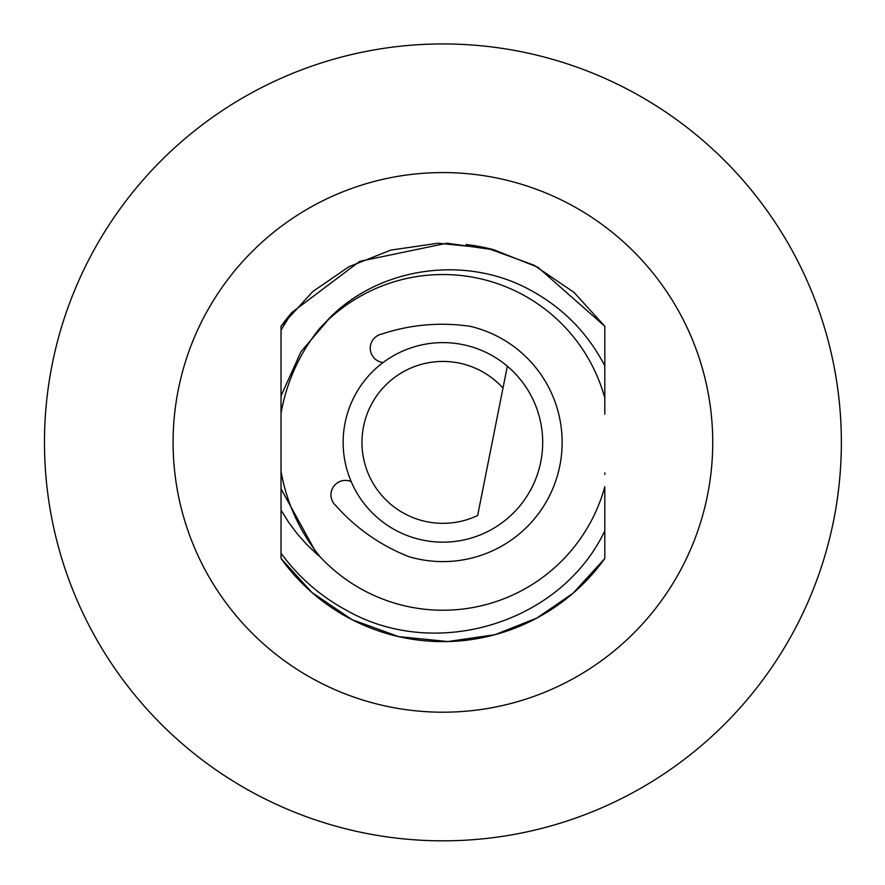 <?xml version="1.0" encoding="UTF-8"?>
<svg xmlns="http://www.w3.org/2000/svg" width="885" height="885" viewBox="0 0 885 885"><rect width="100%" height="100%" fill="white"/><g stroke="black" fill="none" stroke-linecap="round" stroke-linejoin="round"><path stroke-width="1.33" d="M364.731 421.437A80.944 80.944 151.8 0 1 502.979 388.117L477.634 515.512A80.944 80.944 151.8 0 1 364.731 421.437M477.634 515.512L507.337 366.202A99.773 99.773 151.8 0 1 473.276 537.427A99.773 99.773 151.8 0 1 346.544 416.57A99.773 99.773 151.8 0 1 507.337 366.202L502.979 388.117M281.032 472.922L281.032 480.688M281.032 471.362C286.707 503.178 299.727 531.642 320.093 556.787A167.851 167.851 -65.3 0 0 604.809 486.717L604.809 558.501L573.093 593.204L536.874 618.062L495.146 634.645L447.876 641.548L398.648 636.625L351.942 619.622L311.863 592.441L281.032 558.501L281.032 414.08M292.116 572.573A199.225 199.225 -65.3 0 0 604.809 558.501L604.809 530.856C560.537 623.892 434.889 661.195 346.101 610.086C320.16 596.003 298.466 577.053 281.032 553.236L281.032 510.158L288.621 522.283L297.183 533.744L306.697 544.452L317.062 554.298L281.032 488.83M281.032 411.923L281.032 326.277L312.748 291.574L348.967 266.706L390.683 250.134L437.953 243.22L487.181 248.143L533.887 265.146L573.967 292.338L604.809 326.277L604.809 408.051M281.032 395.938L300.922 351.821L331.001 316.531C382.685 265.843 467.612 255.289 530.712 290.313C563.092 307.947 587.784 333.114 604.809 365.837L604.809 398.051A167.851 167.851 -65.3 0 0 319.109 329.043C299.296 353.934 286.607 382.021 281.032 413.306L281.032 400.33M281.032 340.039L281.032 330.149L291.906 312.449A199.225 199.225 -65.3 0 0 281.032 326.277L312.748 291.574L348.967 266.706L390.683 250.134L437.953 243.22L487.181 248.143L533.887 265.146L573.967 292.338L604.809 326.277L604.809 411.846M380.937 362.12L382.951 362.651L380.937 362.12A14.414 14.414 -144.2 0 1 381.667 334.099A14.414 14.414 35.8 0 0 380.937 362.12M412.056 557.539A119.221 119.221 35.8 0 1 408.638 556.565A190.629 190.629 -144.2 0 1 335.725 505.545A14.414 14.414 -144.2 0 1 349.099 480.909A14.414 14.414 35.8 0 0 335.725 505.545A190.629 190.629 35.8 0 0 408.638 556.565A119.221 119.221 35.8 0 0 558.081 473.243A119.221 119.221 35.8 0 0 470.322 326.355A190.629 190.629 -144.2 0 0 381.667 334.099M494.118 249.858A199.225 199.225 -65.3 0 0 466.13 244.514M604.809 472.878L604.809 474.393L604.809 472.878M281.032 326.277L312.748 291.574L348.967 266.706L390.683 250.134L437.953 243.22L487.181 248.143L533.887 265.146L573.967 292.338L604.809 326.277L573.967 292.338L533.887 265.146L487.181 248.143L437.953 243.22L390.683 250.134L348.967 266.706L312.748 291.574L281.032 326.277L312.748 291.574L348.967 266.706L390.683 250.134L437.953 243.22L487.181 248.143L533.887 265.146L573.967 292.338L604.809 326.277L604.809 395.938L604.809 326.277L537.892 267.259L493.863 249.791L446.969 243.198L359.741 261.352L291.906 312.449M604.809 395.938L604.809 414.235M604.809 558.501L573.093 593.204L536.874 618.062L495.146 634.645L447.876 641.548L398.648 636.625L351.942 619.622L311.863 592.441L281.032 558.501A199.225 199.225 -65.3 0 0 604.809 558.501L573.093 593.204L536.874 618.062L495.146 634.645L447.876 641.548L398.648 636.625L351.942 619.622L311.863 592.441L281.032 558.501L311.863 592.441L351.942 619.622L398.648 636.625L447.876 641.548L495.146 634.645L536.874 618.062L573.093 593.204L604.809 558.501L573.093 593.204L536.874 618.062L495.146 634.645L447.876 641.548L398.648 636.625L351.942 619.622L311.863 592.441L281.032 558.501L311.863 592.441L351.942 619.622L398.648 636.625L447.876 641.548L495.146 634.645L536.874 618.062L573.093 593.204L604.809 558.501M320.093 556.787L317.062 554.298M331.001 316.531L319.109 329.043M676.582 307.482A269.814 269.814 -65.3 0 0 322.085 201.138A269.814 269.814 -65.3 0 0 209.247 577.297A269.814 269.814 -65.3 0 0 577.828 676.052A269.814 269.814 -65.3 0 0 676.582 307.482A269.814 269.814 -65.3 0 1 577.828 676.052A269.814 269.814 -65.3 0 1 209.247 577.297M243.696 97.317A398.449 398.449 -65.3 0 0 124.177 681.472A398.449 398.449 -65.3 0 0 642.145 787.451A398.449 398.449 -65.3 0 0 787.982 243.165A398.449 398.449 -65.3 0 0 243.696 97.317M349.099 480.909L351.113 481.451"/></g></svg>
